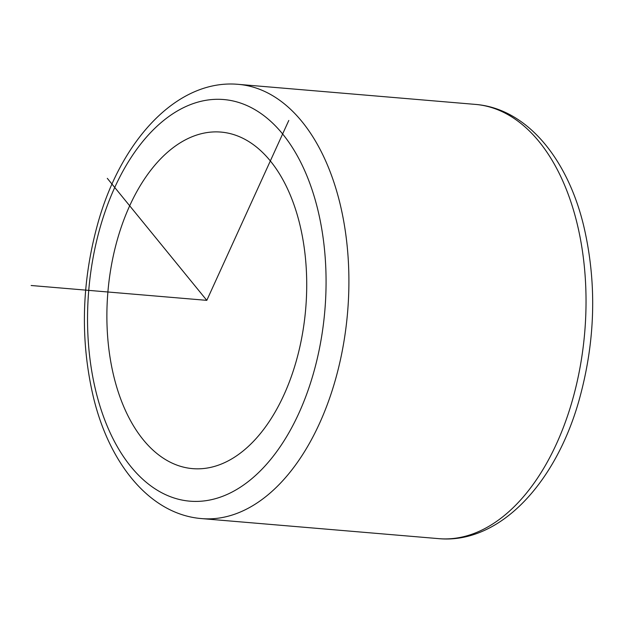 <?xml version="1.0" encoding="UTF-8"?>
<svg xmlns="http://www.w3.org/2000/svg" width="623" height="623" viewBox="0 0 623 623"><rect width="100%" height="100%" fill="white"/><g stroke="black" fill="none" stroke-linecap="round" stroke-linejoin="round"><path stroke-width="0.93" d="M114.064 377.382A168.864 99.259 94.8 0 1 128.237 209.048A168.864 99.259 94.8 0 1 221.033 132.092A168.864 99.259 94.8 0 1 299.538 223.33A168.864 99.259 94.8 0 1 285.365 391.672A168.864 99.259 94.8 0 1 192.569 468.628A168.864 99.259 94.8 0 1 114.064 377.382M107.296 178.342L206.805 300.356L288.792 120.449M206.805 300.356L31.15 285.505M317.489 208.425A201.548 118.471 94.8 0 1 251.217 479.196A201.548 118.471 94.8 0 1 96.121 392.295A201.548 118.471 94.8 0 1 162.385 121.524A201.548 118.471 94.8 0 1 317.489 208.425M201.611 518.593C150.688 514.528 109.726 464.859 93.434 397.342C79.931 339.776 81.566 281.191 98.341 221.593C121.968 138.75 178.085 78.833 238.336 84.354A217.894 128.073 94.8 0 1 339.636 202.086A217.894 128.073 94.8 0 1 321.351 419.295A217.894 128.073 94.8 0 1 201.611 518.593L438.74 538.646A217.894 128.073 94.8 0 0 558.481 439.347A217.894 128.073 94.8 0 0 576.766 222.138A217.894 128.073 94.8 0 0 475.466 104.407C526.388 108.472 567.358 158.141 583.65 225.658C597.153 283.224 595.518 341.809 578.744 401.407C555.116 484.25 498.992 544.167 438.74 538.646M238.336 84.354L475.466 104.407"/></g></svg>
